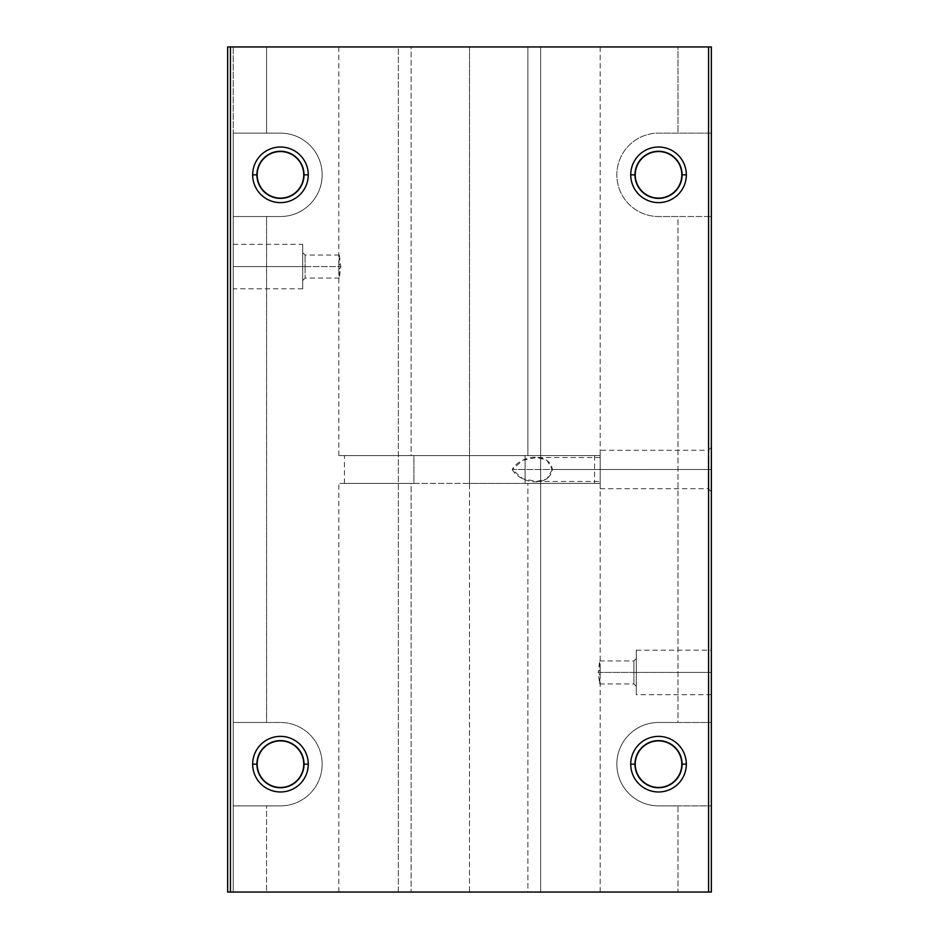 <?xml version="1.0" encoding="UTF-8"?>
<svg xmlns="http://www.w3.org/2000/svg" width="939" height="939" viewBox="0 0 939 939"><rect width="100%" height="100%" fill="white"/><g stroke="black" fill="none" stroke-linecap="round" stroke-linejoin="round"><path stroke-width="0.7" stroke-dasharray="4.7 3.52" d="M635.245 174.83A23.287 23.287 0 0 1 658.532 151.543A23.287 23.287 0 0 1 681.82 174.83A23.287 23.287 0 0 0 658.532 151.543A23.287 23.287 0 0 0 635.245 174.83A23.287 23.287 0 0 0 658.532 198.117A23.287 23.287 0 0 0 681.82 174.83A23.287 23.287 0 0 1 658.532 198.117A23.287 23.287 0 0 1 635.245 174.83M682.442 174.83A23.909 23.909 0 0 0 658.532 150.921A23.909 23.909 0 0 0 634.623 174.83A23.909 23.909 0 0 1 658.532 150.921A23.909 23.909 0 0 1 682.442 174.83A23.909 23.909 0 0 1 658.532 198.739A23.909 23.909 0 0 1 634.623 174.83A23.909 23.909 0 0 0 658.532 198.739A23.909 23.909 0 0 0 682.442 174.83A23.909 23.909 0 0 1 658.532 198.739A23.909 23.909 0 0 1 634.623 174.83A23.909 23.909 0 0 1 658.532 150.921A23.909 23.909 0 0 1 682.442 174.83A23.909 23.909 0 0 0 658.532 150.921A23.909 23.909 0 0 0 634.623 174.83A23.909 23.909 0 0 0 658.532 198.739A23.909 23.909 0 0 0 682.442 174.83M257.18 764.17A23.287 23.287 0 0 1 280.468 740.883A23.287 23.287 0 0 1 303.755 764.17A23.287 23.287 0 0 0 280.468 740.883A23.287 23.287 0 0 0 257.18 764.17A23.287 23.287 0 0 0 280.468 787.457A23.287 23.287 0 0 0 303.755 764.17A23.287 23.287 0 0 1 280.468 787.457A23.287 23.287 0 0 1 257.18 764.17M304.377 764.17A23.909 23.909 0 0 0 280.468 740.261A23.909 23.909 0 0 0 256.558 764.17A23.909 23.909 0 0 1 280.468 740.261A23.909 23.909 0 0 1 304.377 764.17A23.909 23.909 0 0 1 280.468 788.079A23.909 23.909 0 0 1 256.558 764.17A23.909 23.909 0 0 0 280.468 788.079A23.909 23.909 0 0 0 304.377 764.17A23.909 23.909 0 0 1 280.468 788.079A23.909 23.909 0 0 1 256.558 764.17A23.909 23.909 0 0 1 280.468 740.261A23.909 23.909 0 0 1 304.377 764.17A23.909 23.909 0 0 0 280.468 740.261A23.909 23.909 0 0 0 256.558 764.17A23.909 23.909 0 0 0 280.468 788.079A23.909 23.909 0 0 0 304.377 764.17M469.5 46.95L469.5 455.603L338.838 455.603L411.118 455.603L411.118 46.95L338.838 46.95L600.162 46.95L527.882 46.95L540.641 46.95L540.641 892.05L527.882 892.05L527.882 483.397L525.089 483.397L525.089 455.603L527.882 455.603L527.882 46.95L527.882 455.603L600.162 455.603L469.5 455.603L469.5 892.05L338.838 892.05L411.118 892.05L411.118 483.397L338.838 483.397L469.5 483.397L344.402 483.397L413.911 483.397L413.911 455.603L344.402 455.603L594.598 455.603L525.089 455.603L525.089 483.397L596.664 483.397L342.336 483.397L411.118 483.397L411.118 892.05L398.359 892.05L398.359 46.95L411.118 46.95L411.118 455.603L413.911 455.603L413.911 483.397L347.7 483.397L594.598 483.397L469.5 483.397L469.5 46.95L342.336 46.95L411.118 46.95L398.359 46.95L398.359 892.05L411.118 892.05L342.336 892.05L469.5 892.05L469.5 483.397L600.162 483.397L527.882 483.397L527.882 892.05L600.162 892.05L469.5 892.05L711.351 892.05L677.993 892.05L677.993 805.873L658.532 805.873A41.703 41.703 0 0 1 616.841 764.17A41.703 41.703 0 0 1 658.532 722.478A41.703 41.703 0 0 0 616.841 764.17A41.703 41.703 0 0 0 658.532 805.873L711.351 805.873L658.532 805.873A41.703 41.703 0 0 1 616.841 764.17A41.703 41.703 0 0 1 658.532 722.478L711.351 722.478L711.351 892.05L711.351 722.478L658.532 722.478L711.351 722.478L677.993 722.478L677.993 216.522L658.532 216.522A41.703 41.703 0 0 1 616.841 174.83A41.703 41.703 0 0 1 658.532 133.127A41.703 41.703 0 0 0 616.841 174.83A41.703 41.703 0 0 0 658.532 216.522L711.351 216.522L658.532 216.522A41.703 41.703 0 0 1 616.841 174.83A41.703 41.703 0 0 1 658.532 133.127L711.351 133.127L711.351 722.478L711.351 133.127L658.532 133.127L711.351 133.127L711.351 46.95L711.351 133.127L677.993 133.127L677.993 46.95L711.351 46.95L677.993 46.95L677.993 133.127L658.532 133.127A41.703 41.703 0 0 0 616.841 174.83A41.703 41.703 0 0 0 658.532 216.522L677.993 216.522L677.993 722.478L658.532 722.478A41.703 41.703 0 0 0 616.841 764.17A41.703 41.703 0 0 0 658.532 805.873L677.993 805.873L677.993 892.05L540.641 892.05L540.641 46.95L677.993 46.95L469.5 46.95M338.838 266.57L338.838 269.47L340.81 266.57L338.838 263.659L338.838 266.57L339.319 255.068L340.81 266.57L233.201 266.57L233.201 244.328L233.201 266.57L302.698 266.57L302.698 244.328L302.698 266.57L302.698 252.661L302.698 266.57L305.116 266.57L305.116 255.068L305.116 266.57L305.116 255.068L305.116 266.57L340.81 266.57L339.319 278.061L338.838 266.57M708.346 469.5L711.351 469.5L711.351 447.257L711.351 469.5L708.346 469.5L708.346 450.274L708.346 469.5L708.346 450.274L708.346 469.5L600.162 469.5L708.346 469.5L600.162 469.5L600.162 450.274L600.162 469.5L600.162 457.551L600.162 469.5L512.178 469.5L522.87 460.192L536.509 457.551L546.791 460.016L552.402 469.5L600.162 469.5L552.402 469.5L546.791 478.984L536.509 481.449L522.87 478.808L512.178 469.5L600.162 469.5L600.162 481.449L600.162 469.5C600.162 444.804 600.162 444.804 600.162 469.5C600.162 494.196 600.162 494.196 600.162 469.5C600.162 454.147 600.162 454.147 600.162 469.5C600.162 484.853 600.162 484.853 600.162 469.5L600.162 488.726L600.162 469.5L708.346 469.5L708.346 488.726L708.346 469.5L708.346 488.726L708.346 469.5L711.351 469.5L708.346 469.5M633.884 672.43L598.19 672.43L599.681 660.939L600.162 672.43L633.884 672.43L633.884 660.939L633.884 672.43L633.884 660.939L633.884 672.43L636.302 672.43L633.884 672.43L636.302 672.43L636.302 650.199L636.302 672.43L711.351 672.43L636.302 672.43L711.351 672.43L711.351 650.199L711.351 694.672L711.351 672.43L636.302 672.43L636.302 694.672L636.302 672.43C636.302 643.872 636.302 643.872 636.302 672.43C636.302 700.999 636.302 700.999 636.302 672.43C636.302 654.577 636.302 654.577 636.302 672.43C636.302 690.294 636.302 690.294 636.302 672.43L636.302 686.339L636.302 672.43L633.884 672.43L633.884 683.932L633.884 672.43L633.884 683.932L633.884 672.43L600.162 672.43L599.681 683.932L598.19 672.43L633.884 672.43M635.245 764.17A23.287 23.287 0 0 1 658.532 740.883A23.287 23.287 0 0 1 681.82 764.17A23.287 23.287 0 0 0 658.532 740.883A23.287 23.287 0 0 0 635.245 764.17A23.287 23.287 0 0 0 658.532 787.457A23.287 23.287 0 0 0 681.82 764.17A23.287 23.287 0 0 1 658.532 787.457A23.287 23.287 0 0 1 635.245 764.17M682.442 764.17A23.909 23.909 0 0 0 658.532 740.261A23.909 23.909 0 0 0 634.623 764.17A23.909 23.909 0 0 1 658.532 740.261A23.909 23.909 0 0 1 682.442 764.17A23.909 23.909 0 0 1 658.532 788.079A23.909 23.909 0 0 1 634.623 764.17A23.909 23.909 0 0 0 658.532 788.079A23.909 23.909 0 0 0 682.442 764.17A23.909 23.909 0 0 1 658.532 788.079A23.909 23.909 0 0 1 634.623 764.17A23.909 23.909 0 0 1 658.532 740.261A23.909 23.909 0 0 1 682.442 764.17A23.909 23.909 0 0 0 658.532 740.261A23.909 23.909 0 0 0 634.623 764.17A23.909 23.909 0 0 0 658.532 788.079A23.909 23.909 0 0 0 682.442 764.17M257.18 174.83A23.287 23.287 0 0 1 280.468 151.543A23.287 23.287 0 0 1 303.755 174.83A23.287 23.287 0 0 0 280.468 151.543A23.287 23.287 0 0 0 257.18 174.83A23.287 23.287 0 0 0 280.468 198.117A23.287 23.287 0 0 0 303.755 174.83A23.287 23.287 0 0 1 280.468 198.117A23.287 23.287 0 0 1 257.18 174.83M304.377 174.83A23.909 23.909 0 0 0 280.468 150.921A23.909 23.909 0 0 0 256.558 174.83A23.909 23.909 0 0 1 280.468 150.921A23.909 23.909 0 0 1 304.377 174.83A23.909 23.909 0 0 1 280.468 198.739A23.909 23.909 0 0 1 256.558 174.83A23.909 23.909 0 0 0 280.468 198.739A23.909 23.909 0 0 0 304.377 174.83A23.909 23.909 0 0 1 280.468 198.739A23.909 23.909 0 0 1 256.558 174.83A23.909 23.909 0 0 1 280.468 150.921A23.909 23.909 0 0 1 304.377 174.83A23.909 23.909 0 0 0 280.468 150.921A23.909 23.909 0 0 0 256.558 174.83A23.909 23.909 0 0 0 280.468 198.739A23.909 23.909 0 0 0 304.377 174.83M305.116 266.57L305.116 278.061L305.116 266.57L305.116 278.061L305.116 266.57L302.698 266.57L305.116 266.57M302.698 266.57L302.698 280.468L302.698 266.57C302.698 238.001 302.698 238.001 302.698 266.57C302.698 295.128 302.698 295.128 302.698 266.57C302.698 248.706 302.698 248.706 302.698 266.57C302.698 284.423 302.698 284.423 302.698 266.57L302.698 288.801L302.698 266.57L233.201 266.57L302.698 266.57M233.201 266.57L233.201 288.801L233.201 266.57C233.201 238.001 233.201 238.001 233.201 266.57C233.201 295.128 233.201 295.128 233.201 266.57M711.351 469.5L711.351 491.743L711.351 469.5C711.351 498.069 711.351 498.069 711.351 469.5C711.351 440.931 711.351 440.931 711.351 469.5M512.178 469.5C520.582 484.031 549.033 487.74 552.402 469.5C549.033 451.26 520.582 454.969 512.178 469.5M600.162 672.43L600.162 669.53L598.19 672.43L600.162 675.341L600.162 672.43M227.649 892.05L398.359 892.05L266.57 892.05L266.57 805.873L280.468 805.873A41.703 41.703 0 0 0 322.159 764.17A41.703 41.703 0 0 0 280.468 722.478L266.57 722.478L266.57 216.522L280.468 216.522A41.703 41.703 0 0 0 322.159 174.83A41.703 41.703 0 0 0 280.468 133.127L266.57 133.127L266.57 46.95L398.359 46.95L266.57 46.95L266.57 133.127L280.468 133.127A41.703 41.703 0 0 1 322.159 174.83A41.703 41.703 0 0 1 280.468 216.522L233.201 216.522L280.468 216.522L233.201 216.522L233.201 133.127L280.468 133.127A41.703 41.703 0 0 1 322.159 174.83A41.703 41.703 0 0 1 280.468 216.522A41.703 41.703 0 0 0 322.159 174.83A41.703 41.703 0 0 0 280.468 133.127L233.201 133.127L266.57 133.127L233.201 133.127L233.201 722.478L280.468 722.478A41.703 41.703 0 0 1 322.159 764.17A41.703 41.703 0 0 1 280.468 805.873L233.201 805.873L280.468 805.873L233.201 805.873L233.201 722.478L280.468 722.478A41.703 41.703 0 0 1 322.159 764.17A41.703 41.703 0 0 1 280.468 805.873A41.703 41.703 0 0 0 322.159 764.17A41.703 41.703 0 0 0 280.468 722.478L233.201 722.478L233.201 892.05L233.201 46.95L233.201 133.127L233.201 46.95L266.57 46.95L233.201 46.95L233.201 892.05L233.201 805.873L266.57 805.873L266.57 892.05L227.649 892.05L227.649 46.95L233.201 46.95L227.649 46.95L227.649 892.05M527.882 455.603L342.336 455.603L527.882 455.603M711.351 672.43C711.351 643.872 711.351 643.872 711.351 672.43C711.351 700.999 711.351 700.999 711.351 672.43M266.57 722.478L233.201 722.478L233.201 216.522L266.57 216.522L266.57 722.478M338.838 455.603L338.838 269.47M338.838 46.95L338.838 263.659M338.838 892.05L338.838 483.397M344.402 483.397L344.402 455.603M711.351 447.257L708.346 450.274L600.162 450.274M600.162 457.551L536.509 457.551M233.201 244.328L302.698 244.328M302.698 252.661L305.116 255.068L339.319 255.068M599.681 660.939L633.884 660.939L636.302 658.532M636.302 650.199L711.351 650.199M711.351 694.672L636.302 694.672M636.302 686.339L633.884 683.932L599.681 683.932M339.319 278.061L305.116 278.061L302.698 280.468M302.698 288.801L233.201 288.801M536.509 481.449L600.162 481.449M600.162 488.726L708.346 488.726L711.351 491.743M594.598 455.603L594.598 483.397M600.162 483.397L600.162 669.53M600.162 892.05L600.162 675.341M600.162 46.95L600.162 455.603"/><path stroke-width="1.41" d="M681.82 174.83L686.339 174.83A27.794 27.794 0 0 0 658.532 147.024A27.794 27.794 0 0 0 630.738 174.83L635.245 174.83A23.287 23.287 0 0 1 658.532 151.543A23.287 23.287 0 0 1 681.82 174.83A23.287 23.287 0 0 0 658.532 151.543A23.287 23.287 0 0 0 635.245 174.83A23.287 23.287 0 0 0 658.532 198.117A23.287 23.287 0 0 0 681.82 174.83A23.287 23.287 0 0 1 658.532 198.117A23.287 23.287 0 0 1 635.245 174.83L630.738 174.83A27.794 27.794 0 0 0 658.532 202.624A27.794 27.794 0 0 0 686.339 174.83L681.82 174.83M303.755 764.17L308.262 764.17A27.794 27.794 0 0 0 280.468 736.376A27.794 27.794 0 0 0 252.661 764.17L257.18 764.17A23.287 23.287 0 0 1 280.468 740.883A23.287 23.287 0 0 1 303.755 764.17A23.287 23.287 0 0 0 280.468 740.883A23.287 23.287 0 0 0 257.18 764.17A23.287 23.287 0 0 0 280.468 787.457A23.287 23.287 0 0 0 303.755 764.17A23.287 23.287 0 0 1 280.468 787.457A23.287 23.287 0 0 1 257.18 764.17L252.661 764.17A27.794 27.794 0 0 0 280.468 791.976A27.794 27.794 0 0 0 308.262 764.17L303.755 764.17M681.82 764.17L686.339 764.17A27.794 27.794 0 0 0 658.532 736.376A27.794 27.794 0 0 0 630.738 764.17L635.245 764.17A23.287 23.287 0 0 1 658.532 740.883A23.287 23.287 0 0 1 681.82 764.17A23.287 23.287 0 0 0 658.532 740.883A23.287 23.287 0 0 0 635.245 764.17A23.287 23.287 0 0 0 658.532 787.457A23.287 23.287 0 0 0 681.82 764.17A23.287 23.287 0 0 1 658.532 787.457A23.287 23.287 0 0 1 635.245 764.17L630.738 764.17A27.794 27.794 0 0 0 658.532 791.976A27.794 27.794 0 0 0 686.339 764.17L681.82 764.17M303.755 174.83L308.262 174.83A27.794 27.794 0 0 0 280.468 147.024A27.794 27.794 0 0 0 252.661 174.83L257.18 174.83A23.287 23.287 0 0 1 280.468 151.543A23.287 23.287 0 0 1 303.755 174.83A23.287 23.287 0 0 0 280.468 151.543A23.287 23.287 0 0 0 257.18 174.83A23.287 23.287 0 0 0 280.468 198.117A23.287 23.287 0 0 0 303.755 174.83A23.287 23.287 0 0 1 280.468 198.117A23.287 23.287 0 0 1 257.18 174.83L252.661 174.83A27.794 27.794 0 0 0 280.468 202.624A27.794 27.794 0 0 0 308.262 174.83L303.755 174.83M711.351 892.05L227.649 892.05L230.431 892.05L230.431 46.95L227.649 46.95L227.649 892.05L227.649 46.95L230.431 46.95L230.431 892.05L708.569 892.05L708.569 46.95L230.431 46.95L708.569 46.95L708.569 892.05L711.351 892.05L711.351 46.95L708.569 46.95L711.351 46.95L711.351 892.05M308.262 174.83A27.794 27.794 0 0 1 280.468 202.624A27.794 27.794 0 0 1 252.661 174.83A27.794 27.794 0 0 1 280.468 147.024A27.794 27.794 0 0 1 308.262 174.83M686.339 764.17A27.794 27.794 0 0 1 658.532 791.976A27.794 27.794 0 0 1 630.738 764.17A27.794 27.794 0 0 1 658.532 736.376A27.794 27.794 0 0 1 686.339 764.17M308.262 764.17A27.794 27.794 0 0 1 280.468 791.976A27.794 27.794 0 0 1 252.661 764.17A27.794 27.794 0 0 1 280.468 736.376A27.794 27.794 0 0 1 308.262 764.17M686.339 174.83A27.794 27.794 0 0 1 658.532 202.624A27.794 27.794 0 0 1 630.738 174.83A27.794 27.794 0 0 1 658.532 147.024A27.794 27.794 0 0 1 686.339 174.83"/></g></svg>
